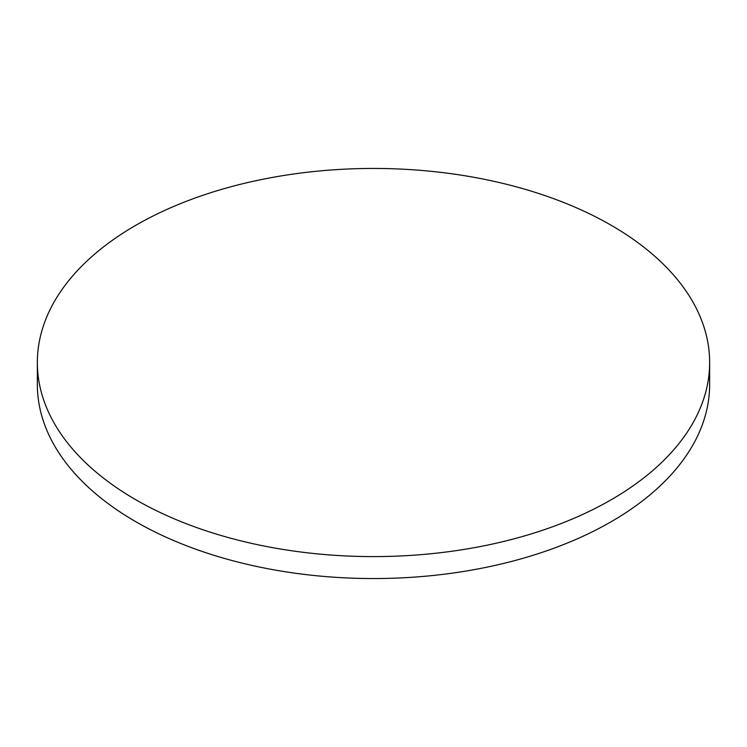 <?xml version="1.0" encoding="UTF-8"?>
<svg xmlns="http://www.w3.org/2000/svg" width="747" height="747" viewBox="0 0 747 747"><rect width="100%" height="100%" fill="white"/><g stroke="black" fill="none" stroke-linecap="round" stroke-linejoin="round"><path stroke-width="1.12" d="M135.805 499.752A336.15 194.071 0 0 0 502.143 541.827A336.15 194.071 0 0 0 709.65 362.519A336.15 194.071 0 0 0 611.195 225.286A336.15 194.071 0 0 0 244.857 183.22A336.15 194.071 0 0 0 37.35 362.519A336.15 194.071 0 0 0 135.805 499.752M37.35 362.519L37.35 384.481A336.15 194.071 0 0 0 135.805 521.714A336.15 194.071 0 0 0 502.143 563.78A336.15 194.071 0 0 0 709.65 384.481L709.65 362.519"/></g></svg>
